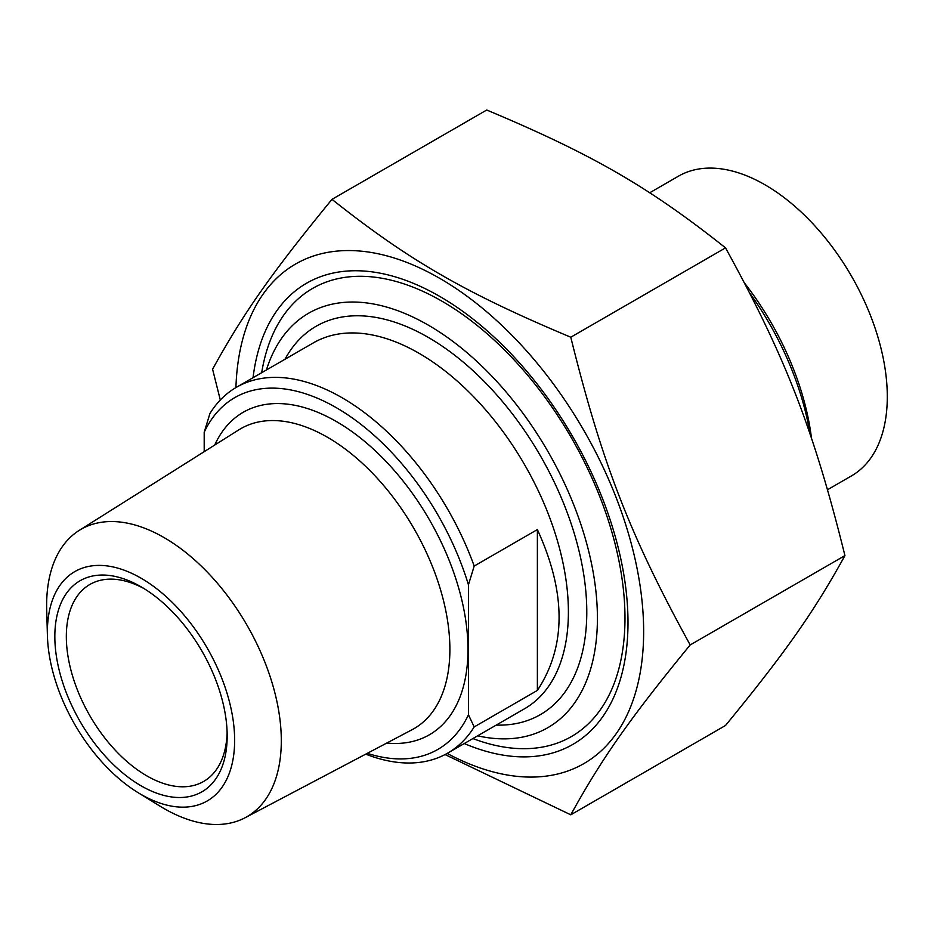 <?xml version="1.0" encoding="UTF-8"?>
<svg xmlns="http://www.w3.org/2000/svg" width="934" height="934" viewBox="0 0 934 934"><rect width="100%" height="100%" fill="white"/><g stroke="black" fill="none" stroke-linecap="round" stroke-linejoin="round"><path stroke-width="1.4" d="M447.141 753.423A288.396 166.509 -120 0 0 643.631 628.687A288.396 166.509 -120 0 0 442.202 279.791A288.396 166.509 -120 0 0 235.928 387.587M220.307 400.021L212.59 369.222C243.821 312.586 271.911 272.635 331.99 199.351C408.882 260.399 465.05 292.832 570.779 337.221C602.021 463.217 630.1 535.602 690.179 644.95C630.1 718.234 602.021 758.186 570.779 814.81L445.051 754.567M570.779 814.81L725.531 725.473C785.611 652.189 813.701 612.237 844.931 555.602C813.701 429.605 785.611 357.22 725.531 247.872C648.64 186.835 592.471 154.402 486.742 110.014L331.99 199.351M570.779 337.221L725.531 247.872M464.268 743.546A266.272 153.736 -120 0 0 627.998 622.523A266.272 153.736 -120 0 0 439.727 296.405A266.272 153.736 -120 0 0 253.044 377.698M844.931 555.602L690.179 644.95M537.377 690.424L537.377 529.578C566.308 592.833 566.308 646.445 537.377 690.424L474.192 726.909L468.448 714.79L468.448 584.801L474.192 566.062A211.224 121.945 -120 0 0 342.066 397.732A211.224 121.945 -120 0 0 236.454 387.271A211.224 121.945 -120 0 0 209.94 413.493L204.196 432.244L204.196 451.671M474.192 566.062L537.377 529.578M468.448 714.79A203.098 117.264 60 0 1 367.296 753.329M204.196 432.244A203.098 117.264 60 0 1 336.322 407.691A203.098 117.264 60 0 1 468.448 584.801M365.743 754.147A211.224 121.945 -120 0 0 447.678 753.119A211.224 121.945 -120 0 0 474.192 726.909M137.963 792.592L160.169 806.24A165.937 95.805 -120 0 0 163.975 808.505A165.937 95.805 -120 0 0 245.082 817.752A165.937 95.805 -120 0 0 272.868 685.439A165.937 95.805 -120 0 0 163.975 537.529A165.937 95.805 -120 0 0 79.18 530.419A165.937 95.805 -120 0 0 46.7 609.704L47.424 635.75A132.418 76.448 60 0 1 138.979 577.014A132.418 76.448 60 0 1 234.632 739.168A132.418 76.448 60 0 1 141.011 794.402A132.418 76.448 60 0 1 137.963 792.592A132.418 76.448 60 0 1 47.424 635.75M266.435 369.957A239.256 138.127 60 0 1 547.861 451.391A239.256 138.127 60 0 1 477.659 735.817M227.125 732.63A113.738 65.66 60 0 1 203.624 781.466A113.738 65.66 60 0 1 146.755 775.827A113.738 65.66 60 0 1 72.455 675.597A113.738 65.66 60 0 1 89.886 584.462A113.738 65.66 60 0 1 143.929 588.525M141.011 785.774A121.864 70.354 -120 0 0 227.172 736.027A121.864 70.354 -120 0 0 141.011 586.786A121.864 70.354 -120 0 0 54.837 636.533A121.864 70.354 -120 0 0 141.011 785.774M472.908 738.561A258.753 149.393 -120 0 0 571.386 736.576A258.753 149.393 -120 0 0 611.058 529.239A258.753 149.393 -120 0 0 442.016 301.227A258.753 149.393 -120 0 0 312.645 288.408A258.753 149.393 -120 0 0 261.683 372.713M749.897 293.323A211.224 121.945 60 0 1 810.047 434.158M811.518 438.455A203.098 117.264 -120 0 0 744.748 283.352M827.571 489.708L851.458 475.908A173.035 99.903 -120 0 0 851.458 276.102A173.035 99.903 -120 0 0 678.423 176.199L649.69 192.789M386.769 743.067A186.193 107.503 -120 0 0 429.418 519.771A186.193 107.503 -120 0 0 214.715 445.051M79.18 530.419L238.917 429.803A173.199 99.996 60 0 1 327.414 437.24A173.199 99.996 60 0 1 441.082 591.619A173.199 99.996 60 0 1 412.069 729.723L245.082 817.752M236.454 387.271L313.427 342.836A211.224 121.945 60 0 1 419.039 353.297A211.224 121.945 60 0 1 557.026 539.432A211.224 121.945 60 0 1 524.651 708.684L447.678 753.119M496.223 725.099A224.218 129.452 -120 0 0 540.342 455.722A224.218 129.452 -120 0 0 285.01 359.24"/></g></svg>
